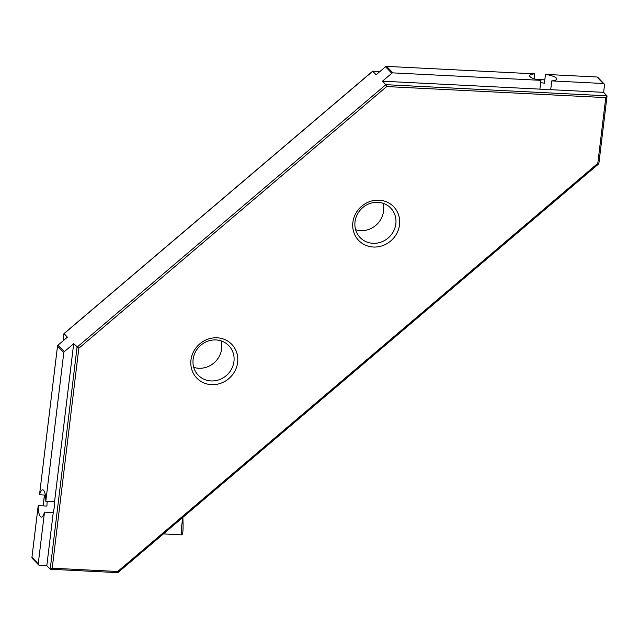 <?xml version="1.0" encoding="UTF-8"?>
<svg xmlns="http://www.w3.org/2000/svg" width="639" height="639" viewBox="0 0 639 639"><rect width="100%" height="100%" fill="white"/><g stroke="black" fill="none" stroke-linecap="round" stroke-linejoin="round"><path stroke-width="0.96" d="M211.054 380.932A21.255 19.801 -44.1 0 1 198.266 375.229A21.255 19.801 -44.1 0 1 199.751 346.218A21.255 19.801 -44.1 0 1 228.802 345.651A21.255 19.801 -44.1 0 1 231.789 368.583A21.255 19.801 -44.1 0 1 211.054 380.932M211.469 384.654A24.29 22.629 135.9 0 0 235.927 350.539A24.29 22.629 135.9 0 0 195.51 348.503A24.29 22.629 135.9 0 0 211.469 384.654M399.527 224.784A24.29 22.629 135.9 0 0 366.978 202.739A24.29 22.629 135.9 0 0 362.073 243.299A24.29 22.629 135.9 0 0 399.527 224.784M193.729 367.345A21.255 19.801 135.9 0 0 198.777 368.256A21.255 19.801 135.9 0 0 221.062 340.859M395.837 223.85A21.255 19.801 -44.1 0 1 381.635 241.893A21.255 19.801 -44.1 0 1 360.156 237.604A21.255 19.801 -44.1 0 1 355.012 221.789A21.255 19.801 -44.1 0 1 369.214 203.737A21.255 19.801 -44.1 0 1 390.693 208.026A21.255 19.801 -44.1 0 1 395.837 223.85M355.619 229.721A21.255 19.801 135.9 0 0 383.56 211.174A21.255 19.801 135.9 0 0 382.953 203.234M604.143 83.901L597.856 77.407A1.518 1.414 135.9 0 0 596.938 76.999L545.474 74.404A13.667 3.259 -173.1 0 1 556.785 79.02A13.667 3.259 -173.1 0 1 551.769 80.897L603.232 83.493A1.518 1.414 -44.1 0 1 604.518 85.027L603.631 92.351L550.706 89.676A13.667 3.259 -173.1 0 1 539.891 89.133L382.465 81.193L391.803 73.253A1.518 1.414 -44.1 0 1 392.881 72.878L540.953 80.346A13.667 3.259 -173.1 0 1 530.09 76.712A13.667 3.259 -173.1 0 1 529.651 75.737A13.667 3.259 -173.1 0 1 534.659 73.852L534.068 78.757M540.666 82.727A13.667 3.259 -173.1 0 1 544.412 83.182L545.474 74.404M534.659 73.852L386.595 66.384A1.518 1.414 135.9 0 0 385.509 66.76L376.171 74.691L372.649 71.336M539.891 89.133L540.953 80.346M64.116 333.622L67.391 337.192L58.053 345.132A1.518 1.414 135.9 0 0 57.502 346.146L39.514 494.778A13.667 3.746 92.9 0 1 42.693 489.809A13.667 3.746 92.9 0 1 45.808 501.28L54.563 501.719L73.685 343.694L78.829 348.255L386.659 86.569L385.844 84.675L382.465 81.193M45.808 501.28L63.796 352.64A1.518 1.414 -44.1 0 1 64.347 351.626L73.685 343.694M603.631 92.351L607.05 96.002L605.756 97.623L597.8 163.36L117.704 571.498L52.214 568.191L50.337 569.245L46.815 565.699L39.522 565.331A1.518 1.414 -44.1 0 1 38.244 563.798L44.498 512.135A13.667 3.746 92.9 0 1 41.319 517.103A13.667 3.746 92.9 0 1 40.409 516.631A13.667 3.746 92.9 0 1 38.204 505.641L46.951 506.08A13.667 3.746 92.9 0 1 47.19 501.343M38.204 505.641L31.95 557.304A1.518 1.414 135.9 0 0 32.317 558.43L38.612 564.924M46.815 565.699L53.245 512.582L44.498 512.135M45.353 495.073L39.514 494.778M54.563 501.719A13.667 3.746 92.9 0 1 53.245 512.582M551.769 80.897L550.706 89.676M182.842 517.39C183.345 528.381 183.042 534.204 181.947 534.843C180.933 534.1 181.212 528.293 182.81 517.422M386.659 86.569L605.756 97.623M52.214 568.191L78.829 348.255M596.938 76.999L603.232 83.493M392.881 72.878L386.595 66.384M385.509 66.76L391.803 73.253M63.157 340.795L64.012 333.71L372.801 71.209L379.854 71.568M64.347 351.626L58.053 345.132M607.002 95.834L385.844 84.675L77.055 347.177L50.193 569.189M38.244 563.798L31.95 557.304M57.502 346.146L63.796 352.64M536.552 79.468L544.811 79.891M117.145 572.568A1.518 0.415 -87.1 0 0 117.241 572.616A1.518 0.415 -87.1 0 0 117.704 571.498L118.223 572.185M598.32 164.055L597.8 163.36L598.871 163.041M43.172 505.888L44.49 495.033M379.909 71.52L372.713 71.153L63.964 333.614M536.321 79.412L544.819 79.843M50.337 569.245L117.241 572.616A1.518 1.518 0 0 0 118.303 572.256L598.4 164.127A1.518 1.518 0 0 0 598.919 163.153L607.05 96.002M43.117 505.888L44.426 495.025M63.085 340.859L63.956 333.63M163.416 533.908L181.947 534.843"/></g></svg>
